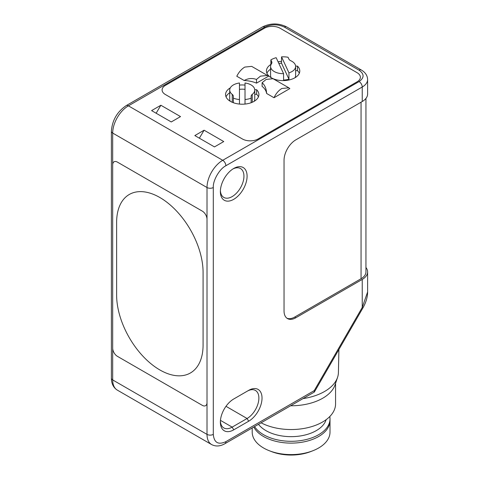 <?xml version="1.0" encoding="UTF-8"?>
<svg xmlns="http://www.w3.org/2000/svg" width="479" height="479" viewBox="0 0 479 479"><rect width="100%" height="100%" fill="white"/><g stroke="black" fill="none" stroke-linecap="round" stroke-linejoin="round"><path stroke-width="0.72" d="M112.691 348.161L112.691 164.836A6.67 3.85 60 0 1 114.074 161.782A6.67 3.85 60 0 1 117.409 162.112L202.294 211.119A6.67 3.85 60 0 1 207.012 219.292L207.012 402.617A6.67 3.85 60 0 1 205.629 405.671A6.67 3.85 60 0 1 202.294 405.342L117.409 356.334A6.67 3.85 60 0 1 112.691 348.161L112.691 164.836A6.67 3.85 60 0 1 114.074 161.782A6.67 3.85 60 0 1 117.409 162.112L202.294 211.119A6.67 3.85 -120 0 1 207.012 219.292L207.012 402.617A6.67 3.85 60 0 1 205.629 405.671A6.67 3.85 60 0 1 202.294 405.342L117.409 356.334A6.67 3.85 60 0 1 112.691 348.161L112.691 379.931A4.449 2.569 180 0 1 111.391 378.111L111.391 131.258C112.188 120.325 117.121 111.781 126.187 105.625L262.552 26.896A4.449 2.569 60 0 1 264.779 27.117C271.33 24.058 277.88 24.058 284.424 27.117A4.449 2.569 -60 0 1 286.652 26.896L361.316 70.006A4.449 2.569 120 0 0 359.094 70.221C364.393 74.005 364.393 77.79 359.094 81.568A4.449 2.569 60 0 1 362.238 87.016L362.238 101.518A18.34 10.586 -0 0 0 367.609 94.028L367.609 79.526A18.34 10.586 180 0 1 362.238 87.016L225.872 165.746C219.544 168.842 212.814 180.487 213.299 187.523A4.449 2.569 180 0 1 207.012 187.523L207.012 219.292M203.078 272.383A61.132 35.296 -120 0 0 176.392 210.862A61.132 35.296 -120 0 0 129.282 194.48A61.132 35.296 -120 0 0 116.625 222.466L116.625 295.07A61.132 35.296 -120 0 0 143.311 356.592A61.132 35.296 -120 0 0 190.42 372.973A61.132 35.296 -120 0 0 203.078 344.988L203.078 272.383L203.078 344.988A61.132 35.296 60 0 1 190.42 372.973A61.132 35.296 60 0 1 143.311 356.592A61.132 35.296 60 0 1 116.625 295.07L116.625 222.466A61.132 35.296 60 0 1 129.282 194.48A61.132 35.296 60 0 1 176.392 210.856A61.132 35.296 60 0 1 203.078 272.377M295.627 66.449A12.52 7.227 180 0 1 288.951 72.838L281.538 56.863A16.675 9.628 180 0 1 288.047 57.252L288.885 59.067A5.556 3.209 180 0 0 290.825 60.761A12.52 7.227 180 0 1 295.627 66.449L295.627 75.526A12.52 7.227 180 0 1 295.04 77.712M271.174 77.712A12.52 7.227 180 0 1 270.587 75.526L270.587 66.449A12.52 7.227 180 0 1 271.497 63.749A5.556 3.209 -0 0 0 271.898 62.551A5.556 3.209 -0 0 0 271.707 61.719L270.869 59.911A16.675 9.628 180 0 1 276.167 57.696L283.58 73.67L283.58 80.023A12.52 7.227 180 0 0 288.951 79.191L288.951 72.838M283.58 73.67A12.52 7.227 180 0 1 270.587 66.449M281.538 56.863L281.538 63.216L288.951 79.191M270.869 64.934L270.869 59.911M278.856 63.491A16.675 9.628 180 0 1 281.538 63.216M230.303 101.308A12.52 7.227 180 0 1 229.716 99.123L229.716 90.046A12.52 7.227 180 0 1 239.458 82.999L239.458 104.075M251.128 102.728L251.128 98.189A16.675 9.628 180 0 1 245.014 99.536L245.014 82.999A12.52 7.227 180 0 1 254.756 90.046L254.756 99.123A12.52 7.227 180 0 1 254.169 101.308M254.756 90.046A12.52 7.227 180 0 1 252.241 94.387A5.556 3.209 0 0 0 251.128 96.315L251.128 98.189M232.231 102.284L232.231 94.387A12.52 7.227 180 0 1 229.716 90.046M239.458 89.351A12.52 7.227 180 0 1 245.014 89.351M232.231 94.387A5.556 3.209 180 0 1 233.345 96.315L233.345 102.728M239.458 99.536A16.675 9.628 180 0 1 233.345 98.189M245.014 104.075L245.014 99.536M274 97.728L289.837 88.585L288.849 87.825L281.85 88.483C278.58 90.477 275.964 93.555 274 97.728L266.611 93.459A24.453 14.119 -0 0 0 262.079 86.334L262.127 82.735C264.887 85.184 266.384 88.765 266.611 93.459M288.849 87.825L273.06 78.712L266.162 79.43L262.127 82.735M244.182 80.508C248.182 78.281 252.277 77.933 256.463 79.46L260.468 76.137L267.462 75.478L268.456 76.239L256.522 83.124A24.453 14.119 -0 0 0 244.182 80.508L236.788 76.245C238.841 72.125 241.506 69.072 244.775 67.084L251.673 66.365L267.462 75.478M270.587 69.168A16.675 9.628 -0 0 0 266.905 73.257M299.309 73.257A16.675 9.628 -0 0 0 297.513 70.676L295.627 70.641M229.716 92.764A16.675 9.628 -0 0 0 226.034 96.854M258.438 96.854A16.675 9.628 -0 0 0 256.642 94.273L254.756 94.237M297.513 70.676L297.513 66.138A16.675 9.628 180 0 1 299.782 70.988A16.675 9.628 180 0 1 283.107 80.61A16.675 9.628 180 0 1 266.432 70.988A16.675 9.628 180 0 1 270.869 64.449M278.077 61.809A16.675 9.628 180 0 1 281.538 61.402M295.609 66.102L297.513 66.138M165.351 94.501A11.113 6.419 180 0 1 162.1 89.962A11.113 6.419 180 0 1 165.351 85.424A11.113 6.419 -0 0 0 162.1 89.962A11.113 6.419 -0 0 0 165.351 94.501L242.38 138.97A11.113 6.419 -0 0 0 258.097 138.97A11.113 6.419 180 0 1 242.38 138.97L165.351 94.501M258.097 138.97L357.13 81.795A11.113 6.419 0 0 0 360.382 77.257A11.113 6.419 180 0 1 357.13 81.795L258.097 138.97M357.13 72.718A11.113 6.419 180 0 1 360.382 77.257A11.113 6.419 0 0 0 357.13 72.718L280.101 28.249A11.113 6.419 0 0 0 264.384 28.249A11.113 6.419 180 0 1 280.101 28.249L357.13 72.718M264.384 28.249L165.351 85.424L264.384 28.249M254.738 89.699L256.642 89.735L256.642 94.273M256.642 89.735A16.675 9.628 180 0 1 258.911 94.585A16.675 9.628 180 0 1 242.236 104.206A16.675 9.628 180 0 1 225.561 94.585A16.675 9.628 180 0 1 230.303 87.861M239.458 85.088A16.675 9.628 180 0 1 245.014 85.088M256.463 79.46L256.522 83.124M220.394 190.66A16.675 9.628 120 0 0 223.825 197.426A16.675 9.628 120 0 0 232.159 196.6A16.675 9.628 120 0 0 243.949 176.182A16.675 9.628 120 0 0 240.494 168.548A16.675 9.628 120 0 0 232.92 168.961M233.734 199.324A18.897 10.909 -60 0 1 220.37 191.606A18.897 10.909 -60 0 1 233.734 168.464L233.734 168.464A18.897 10.909 -60 0 1 247.092 176.182A18.897 10.909 -60 0 1 233.734 199.324M303.003 398.612A47.313 27.315 -0 0 0 337.563 377.35A47.313 27.315 -0 0 0 338.414 372.512L338.904 349.514M290.603 405.773A44.769 25.848 -0 0 0 335.066 384.829L337.563 377.35M261.097 422.813A44.463 25.668 -0 0 0 309.027 427.364A44.463 25.668 -0 0 0 335.569 403.875L335.569 383.32M258.492 424.31A35.572 20.537 -0 0 0 265.959 430.639A35.572 20.537 -0 0 0 301.806 435.704A35.572 20.537 -0 0 0 326.139 419.682M254.583 426.573A38.901 22.459 -0 0 0 263.6 434.722A38.901 22.459 -0 0 0 305.997 439.59A38.901 22.459 -0 0 0 330.013 418.844A38.901 22.459 -0 0 0 329.803 416.514M252.205 427.945L252.205 432.13A38.901 22.459 -0 0 0 263.6 448.009A38.901 22.459 -0 0 0 269.372 450.757A38.901 22.459 -0 0 0 312.841 450.757A38.901 22.459 -0 0 0 330.007 432.13L330.013 420.664A38.901 22.459 -0 0 0 330.013 420.658A38.901 22.459 -0 0 1 305.991 441.41A38.901 22.459 -0 0 1 263.6 436.543A38.901 22.459 -0 0 1 253.798 427.023M269.372 450.757L271.545 451.601A35.009 20.214 -0 0 0 310.667 451.601L312.841 450.757M204.102 130.21L194.827 135.569L214.478 146.909L223.753 141.556L204.102 130.21L199.36 138.186M171.248 121.953L180.523 116.601L160.872 105.254L151.598 110.607L171.248 121.953M156.13 113.23L160.872 105.254M367.609 291.962C367.555 297.178 366.004 302.483 362.944 307.877L362.238 307.47L367.609 291.962L367.609 271.928A18.34 10.586 -0 0 0 365.944 267.516M365.944 98.44L365.944 271.928A16.675 9.628 180 0 1 361.058 278.736L294.651 317.08L295.83 317.757A16.675 9.628 -60 0 1 287.49 318.583A16.675 9.628 -60 0 1 284.041 310.949L284.041 160.279A16.675 9.628 -60 0 1 295.83 139.856L362.238 101.518M286.921 318.206A16.675 9.628 120 0 0 294.651 317.08M225.986 406.312L247.092 418.502A16.675 9.628 120 0 0 257.983 403.809A16.675 9.628 120 0 0 255.433 390.445A16.675 9.628 120 0 0 247.092 391.271L248.667 390.367A18.897 10.909 -60 0 1 262.025 398.079A18.897 10.909 -60 0 1 248.667 421.221L233.734 429.843A18.897 10.909 -60 0 1 220.37 422.131A18.897 10.909 -60 0 1 233.734 398.989L247.092 391.271M248.667 421.221L247.092 418.502L232.159 427.118L233.734 429.843M220.394 421.179A16.675 9.628 120 0 0 223.825 427.945A16.675 9.628 120 0 0 232.159 427.118L220.454 420.364M314.224 390.63L314.224 392.133L224.95 443.68A4.449 2.569 -120 0 0 225.872 441.644L314.224 390.63L362.238 307.47L362.238 279.419A18.34 10.586 -0 0 0 367.609 271.928M362.238 279.419L295.83 317.757M213.299 187.523L213.299 434.381C214.083 442.698 218.274 445.123 225.872 441.644M271.707 63.384L271.707 61.719M252.241 94.387L252.241 102.284M284.424 27.117L359.094 70.221M359.094 81.568L222.729 160.297L128.414 105.847A4.449 2.569 -120 0 0 126.187 105.625M112.691 164.836L112.691 133.072A22.232 12.837 120 0 1 128.414 105.847L264.779 27.117M225.872 165.746A4.449 2.569 -120 0 0 222.729 160.297A22.232 12.837 120 0 0 207.012 187.523L112.691 133.072A4.449 2.569 180 0 1 111.391 131.258M207.012 402.617L207.012 434.381L112.691 379.931A22.232 12.837 120 0 0 117.295 390.104C113.379 387.601 111.409 383.601 111.391 378.111M361.058 278.736L361.058 102.195M213.299 434.381A4.449 2.569 180 0 1 207.012 434.381A22.232 12.837 120 0 0 211.61 444.56L117.295 390.104M330.013 418.844L330.013 420.658M361.316 70.006C365.363 72.395 367.459 75.568 367.609 79.526M262.552 26.896C270.587 22.992 278.616 22.992 286.652 26.896M362.944 307.877L314.398 391.96M211.61 444.56C215.742 446.697 220.19 446.404 224.95 443.68"/></g></svg>
